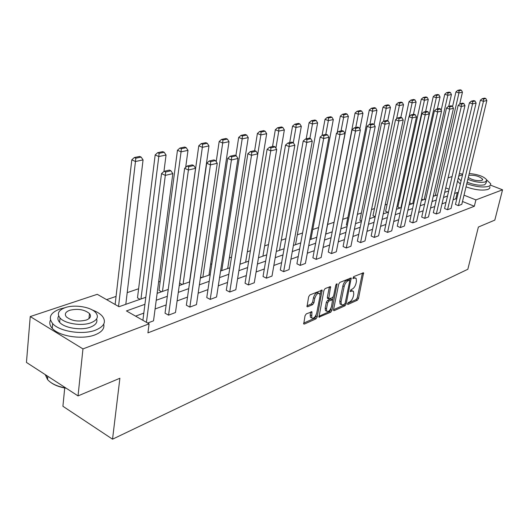 <?xml version="1.0" encoding="UTF-8"?>
<svg xmlns="http://www.w3.org/2000/svg" width="529" height="529" viewBox="0 0 529 529"><rect width="100%" height="100%" fill="white"/><g stroke="black" fill="none" stroke-linecap="round" stroke-linejoin="round"><path stroke-width="0.79" d="M347.527 303.765L347.956 304.453L357.339 300.227L358.497 298.468L363.595 272.752L353.696 276.607L352.936 278.519L354.523 278.056L356.129 278.32L356.447 281.329L356.01 283.418C355.283 286.189 354.027 288.08 352.241 289.099L351.011 289.627L350.251 291.519L351.838 291.043L353.471 291.3L353.762 294.23L353.339 296.3C352.612 299.044 351.362 300.935 349.583 301.973L348.353 302.522L347.527 303.765M306.304 313.869L305.028 315.76L303.725 323.96L304.354 324.079L315.939 318.861L317.182 317.003L322.135 290.15L309.921 294.904L308.638 296.795L307.025 306.675L307.653 306.8L312.659 304.638L313.928 302.76L314.775 298.356C316.163 294.309 317.817 292.735 319.741 293.641L320.012 296.134L316.686 313.214C315.277 317.268 313.618 318.835 311.707 317.903L311.918 311.786L306.304 313.869M490.509 185.143L502.55 189.805L494.813 220.11L478.375 227.047L467.834 269.268L112.538 439.182L119.891 378.255L78.041 395.904L82.96 348.909L30.239 316.56L97.257 294.316L119.012 306.708L145.819 297.291M502.55 189.805L475.902 199.909L464.019 195.168M144.926 304.314L126.438 310.933L149.092 323.834L147.922 332.867L474.341 206.257L475.902 199.909M149.092 323.834L82.96 348.909M333.554 309.657L333.647 310.549L334.202 310.642L344.974 305.795L346.158 304.01L351.216 277.943L339.889 282.38L338.672 284.199L333.554 309.657M330.718 312.209L318.961 317.136L323.933 290.381L325.183 288.523L330.579 286.606L328.701 298.945L332.424 297.675L333.647 295.85L335.816 284.999L337.059 283.789L331.928 310.391L330.718 312.209L329.441 311.574L318.855 316.322M78.041 395.904L26.45 362.431L30.239 316.56M459.185 174.193L460.825 173.644L462.644 174.352M64.717 387.988L62.911 406.265L112.538 439.182M140.079 299.308L137.487 297.867L155.176 154.918L158.799 156.558L159.117 153.337L164.195 152.279L162.747 151.631L157.668 152.683L159.117 153.337M182.194 284.523L179.635 283.16L198.785 145.779L202.343 147.327L202.614 144.258L207.249 143.293L205.827 142.678L201.185 143.643L202.614 144.258M347.302 225.42L346.363 225.004L369.288 110.052L372.522 111.249L372.621 108.769L375.722 108.121L374.433 107.645L371.325 108.286L372.621 108.769M375.2 216.685L372.971 215.726L396.214 104.411L399.382 105.555L399.461 103.162L402.351 102.56L401.088 102.104L398.192 102.705L399.461 103.162M400.109 207.996L397.854 207.044L421.315 99.148L424.423 100.245L424.476 97.938L427.181 97.376L425.938 96.939L423.233 97.501L424.476 97.938M423.379 199.823L421.673 199.122M399.369 200.074L398.317 200.431M387.129 204.234L385.158 204.908M374.472 208.538L371.523 209.544M361.386 212.989L357.386 214.351M347.837 217.598L342.719 219.337M333.812 222.365L327.616 224.475M318.617 227.536L312.745 229.533M302.568 232.991L297.318 234.783M285.872 238.672L281.296 240.226M268.501 244.583L264.659 245.886M250.402 250.733L247.354 251.771M231.53 257.154L229.355 257.894M211.838 263.852L210.615 264.269M160.194 281.415L158.634 281.944M138.611 288.755L127.198 292.636M116.056 296.425L106.607 299.639M434.468 195.928L433.416 195.499M411.932 203.844L409.697 202.911L433.238 96.648L436.319 97.726L436.359 95.458L438.971 94.916L437.748 94.486L435.129 95.028L436.359 95.458M387.896 212.281L385.621 211.316L408.983 101.733L412.117 102.857L412.184 100.503L414.981 99.921L413.724 99.478L410.927 100.06L412.184 100.503M361.499 220.99L359.892 220.289L382.989 107.182L386.196 108.352L386.276 105.912L389.278 105.291L387.995 104.821L384.993 105.45L386.276 105.912M332.562 229.989L355.078 113.027L358.345 114.257L358.45 111.725L361.677 111.05L360.368 110.561L357.141 111.235L358.45 111.725M201.939 277.586L200.551 276.859M161.59 291.757L159.017 290.355L177.473 150.243L181.063 151.836L181.354 148.695L186.208 147.684L184.773 147.055L179.92 148.06L181.354 148.695M448.07 177.876L452.083 176.547M458.22 192.86L457.314 192.496L454.603 193.469M447.508 196.008L443.5 197.443M436.26 200.035L432.028 201.549M424.635 204.194L420.165 205.794M412.62 208.499L407.905 210.185M400.195 212.942L395.209 214.728M387.334 217.551L382.07 219.429M374.016 222.312L368.455 224.303M360.216 227.252L354.344 229.355M345.906 232.376L339.704 234.598M331.068 237.686L324.502 240.04M315.654 243.208L308.711 245.687M299.645 248.934L292.292 251.566M282.995 254.892L275.212 257.683M265.67 261.095L257.431 264.044M247.632 267.555L238.896 270.683M228.826 274.286L219.561 277.599M209.206 281.302L199.38 284.82M188.727 288.636L178.286 292.372M167.323 296.3L156.227 300.267M449.101 189.223L445.735 187.881M157.139 293.317L168.255 289.416M179.238 285.554L189.693 281.884M200.365 278.135L210.205 274.683M220.573 271.04L229.851 267.78M239.935 264.242L248.683 261.167M258.489 257.722L266.742 254.826M276.297 251.473L284.086 248.736M293.397 245.469L300.75 242.884M309.829 239.697L316.778 237.257M325.633 234.149L332.205 231.841M340.848 228.806L347.057 226.624M355.501 223.661L361.373 221.598M369.619 218.702L375.187 216.745M383.241 213.914L388.511 212.069M396.393 209.299L401.372 207.547M409.089 204.842L413.804 203.182M421.355 200.531L425.825 198.964M433.218 196.365L437.45 194.877M444.691 192.338L448.704 190.929M456.719 199.162L455.813 198.798L453.102 199.797M446.007 202.395L441.999 203.863M434.759 206.515L430.527 208.062M423.14 210.773L418.677 212.407M411.132 215.171L406.417 216.897M398.707 219.72L393.735 221.545M385.859 224.435L380.602 226.359M372.548 229.308L366.994 231.345M358.761 234.36L352.889 236.509M344.465 239.597L338.262 241.872M329.64 245.033L323.08 247.433M314.239 250.673L307.309 253.212M298.25 256.532L290.91 259.223M281.62 262.622L273.85 265.472M264.321 268.963L256.096 271.979M246.309 275.563L237.587 278.757M227.536 282.44L218.292 285.825M207.957 289.614L198.144 293.205M187.517 297.1L177.096 300.922M166.152 304.929L155.083 308.982M143.809 313.115L135.576 316.13M455.813 198.798L457.314 192.496M474.341 206.257L462.498 201.489M170.92 170.788L169.399 170.087L164.129 171.29L165.65 171.991L170.92 170.788L172.838 173.624L153.529 320.825L147.69 323.034M193.726 165.551L192.219 164.876L187.193 166.027L188.701 166.708L193.726 165.551L195.571 168.334L175.483 312.533L168.553 315.145L188.403 170.001L184.641 168.295L165.035 313.194L168.553 315.145M215.482 160.565L213.994 159.91L209.193 161.001L210.687 161.662L215.482 160.565L217.26 163.282L196.471 304.598L189.845 307.104L210.416 164.876L206.687 163.223L186.353 305.207L189.845 307.104M236.258 155.797L234.783 155.162L230.201 156.207L231.676 156.849L236.258 155.797L237.971 158.462L216.566 297.007L210.218 299.407L231.431 159.983L227.734 158.376L206.76 297.569L210.218 299.407M256.115 151.241L254.654 150.626L250.27 151.625L251.738 152.246L256.115 151.241L257.762 153.853L235.815 289.733L229.731 292.028L251.513 155.308L247.856 153.747L226.306 290.249L229.731 292.028M275.12 146.883L273.672 146.282L269.479 147.241L270.927 147.842L275.12 146.883L276.707 149.449L254.277 282.757L248.445 284.959L270.729 150.838L267.105 149.323L245.046 283.233L248.445 284.959M293.317 142.711L291.889 142.122L287.869 143.042L289.303 143.63L293.317 142.711L294.851 145.224L272.005 276.059L266.398 278.175L289.125 146.559L285.534 145.078L263.032 276.495L266.398 278.175M310.768 138.704L309.353 138.135L305.498 139.015L306.919 139.59L310.768 138.704L312.249 141.17L289.026 269.625L283.643 271.661L306.754 142.453L303.203 141.018L280.31 270.028L283.643 271.661M327.511 134.869L326.109 134.313L322.406 135.16L323.814 135.715L327.511 134.869L328.945 137.289L305.398 263.442L300.221 265.399L323.669 138.519L320.151 137.117L296.914 263.806L300.221 265.399M343.586 131.179L342.197 130.637L338.639 131.45L340.035 131.992L343.586 131.179L344.974 133.559L321.143 257.491L316.163 259.375L339.902 134.736L336.424 133.374L312.89 257.828L316.163 259.375M359.039 127.634L357.664 127.105L354.245 127.886L355.62 128.415L359.039 127.634L360.381 129.969L336.312 251.764L331.511 253.576L355.508 131.106L352.063 129.777L328.271 252.069L331.511 253.576M373.897 124.229L372.535 123.713L369.249 124.46L370.611 124.983L373.897 124.229L375.2 126.524L350.919 246.243L346.297 247.989L370.512 127.615L367.106 126.312L343.083 246.521L346.297 247.989M388.2 120.943L386.851 120.44L383.69 121.167L385.039 121.67L388.2 120.943L389.463 123.197L365.003 240.92L360.547 242.606L384.947 124.249L381.574 122.986L357.366 241.171L360.547 242.606M401.974 117.788L400.645 117.293L397.596 117.993L398.932 118.483L401.974 117.788L403.204 120.004L378.599 235.782L374.294 237.409L398.853 121.015L395.52 119.779L371.146 236.013L374.294 237.409M415.258 114.74L413.936 114.257L411 114.932L412.322 115.415L415.258 114.74L416.449 116.922L391.718 230.829L387.559 232.396L412.256 117.894L408.95 116.684L384.444 231.034L387.559 232.396M428.067 111.804L426.764 111.335L423.927 111.983L425.23 112.452L428.067 111.804L429.217 113.947L404.394 226.035L400.374 227.556L425.177 114.886L421.911 113.709L397.286 226.22L400.374 227.556M440.426 108.967L439.136 108.505L436.399 109.133L437.688 109.596L440.426 108.967L441.55 111.077L416.64 221.406L412.759 222.874L437.648 111.983L434.415 110.825L409.704 221.572L412.759 222.874M452.368 106.23L451.092 105.78L448.44 106.382L449.723 106.832L452.368 106.23L453.459 108.306L428.49 216.93L424.734 218.351L449.683 109.179L446.489 108.048L421.706 217.075L424.734 218.351M463.9 103.578L462.637 103.142L460.078 103.724L461.348 104.167L463.9 103.578L464.965 105.628L439.956 212.598L436.319 213.974L461.321 106.474L458.154 105.364L433.324 212.731L436.319 213.974M475.055 101.026L473.805 100.596L471.332 101.158L472.582 101.588L475.055 101.026L476.093 103.036L451.052 208.406L447.534 209.735L472.562 103.856L469.435 102.771L444.565 208.519L447.534 209.735M485.847 98.546L484.61 98.13L482.217 98.672L483.453 99.095L485.847 98.546L486.852 100.53L461.804 204.346L458.398 205.629L483.44 101.323L480.345 100.259L455.456 204.439L458.398 205.629M352.579 290.871L350.568 290.434L351.838 291.043M355.237 277.904L353.246 277.454L354.523 278.056M347.639 303.408L356.083 299.619L357.24 297.867L362.451 272.951M349.629 280.277L350.059 278.128M333.541 309.729L343.705 305.173L344.63 304.122M344.379 304.301L345.206 303.051L349.735 280.972L349.305 280.251L347.989 280.806C346.164 281.825 344.882 283.742 344.148 286.559L341.06 301.735L341.35 304.611L343.063 304.889L344.379 304.301M349.464 280.218L348.022 279.643L349.305 280.251M341.231 304.433L340.081 303.99L339.79 301.107L342.865 285.944C343.599 283.127 344.882 281.21 346.7 280.191L348.022 279.643M327.735 298.468L327.312 297.391L329.408 286.758M333.224 296.901L332.635 299.837M330.942 308.281L330.651 309.749L331.928 310.391M326.472 308.81L326.71 311.204C328.549 312.044 330.149 310.503 331.504 306.575L332.589 299.764L328.873 301.041L327.643 302.879L326.472 308.81L325.183 308.169L325.428 310.556L326.287 310.986M332.272 299.612L330.744 299.03L332.027 299.665M325.183 308.169L326.353 302.238L327.583 300.406L330.744 299.03M329.441 311.574L330.651 309.749M311.343 317.717L310.411 317.248L310.166 314.874L310.728 311.925M318.815 293.192L318.432 293C316.507 292.094 314.854 293.661 313.466 297.701L314.775 298.356M306.913 305.894L311.356 303.983L312.619 302.112L313.466 297.701M320.105 294.726L320.958 290.289M303.62 323.153L314.649 318.207L315.892 316.349L316.203 314.768M435.268 195.644L458.954 92.932L462.445 92.191L459.694 104.054M458.98 90.737L461.427 90.228L460.223 89.818L457.77 90.327L458.98 90.737L458.954 92.932L455.938 91.894L452.56 106.6M462.445 92.191L461.427 90.228M457.77 90.327L455.938 91.894M486.852 100.53L483.44 101.323L483.453 99.095M480.345 100.259L482.217 98.672M466.776 183.748C475.908 186.863 483.241 187.716 488.776 186.314L490.443 185.229L490.707 183.768L486.859 180.091M462.538 174.788L458.729 176.117M466.023 186.863C475.141 189.984 482.468 190.83 488.002 189.408L489.675 188.317L489.94 186.836M486.554 181.242L486.144 182.895L484.736 184.747C479.968 185.798 474.11 184.938 467.16 182.161M467.848 179.305C474.804 182.069 480.669 182.935 485.443 181.897L486.852 180.065C484.194 176.58 478.322 174.398 469.243 173.519M468.284 177.499C472.609 180.138 477.098 181.123 481.76 180.475L482.679 179.285C479.638 176.289 475.022 174.954 468.82 175.278M457.525 181.169L460.329 184.052M458.259 178.081L461.07 180.951M64.849 307.759L59.962 309.002C50.407 312.632 47.974 317.499 52.675 323.603C59.427 331.59 82.901 335.161 95.504 330.156C104.253 326.486 106.541 321.844 102.362 316.236C100.186 313.737 96.814 311.641 92.244 309.961M50.5 320.032C49.164 322.763 49.746 325.533 52.239 328.33C58.977 336.358 82.405 339.916 94.995 334.857C101.806 332.139 104.709 328.575 103.704 324.171M96.595 318.947C97.739 322.333 95.676 325.064 90.419 327.127C81.281 330.704 64.445 328.099 59.625 322.34C57.707 320.164 57.396 318.041 58.686 315.965M90.882 322.796C97.27 320.184 98.93 316.845 95.861 312.778C91.252 307.012 74.734 304.228 65.246 307.62C58.435 310.212 56.702 313.671 60.035 317.989C64.869 323.722 81.73 326.34 90.882 322.796M69.735 310.278C65.398 311.951 64.287 314.166 66.403 316.924C71.594 320.944 78.213 321.996 86.26 320.058C90.419 318.379 91.497 316.21 89.494 313.558C84.448 309.511 77.862 308.414 69.735 310.278M45.23 374.611L47.544 379.564C50.989 383.419 56.563 386.13 64.267 387.704L65.814 387.975M66.231 388.24L64.399 387.929C58.547 386.772 53.872 384.841 50.361 382.15M47.564 379.333L45.805 374.988M424.185 199.539L447.818 95.286L451.429 94.526L448.737 106.316M447.858 93.058L450.384 92.529L449.167 92.112L446.635 92.641L447.858 93.058L447.818 95.286L444.777 94.235L441.146 110.316M451.429 94.526L450.384 92.529M446.635 92.641L444.777 94.235M412.739 203.559L436.319 97.726L440.042 96.939L437.364 108.914M440.042 96.939L438.971 94.916M435.129 95.028L433.238 96.648M476.093 103.036L472.562 103.856L472.582 101.588M469.435 102.771L471.332 101.158M464.965 105.628L461.321 106.474L461.348 104.167M458.154 105.364L460.078 103.724M400.929 207.705L424.423 100.245L428.278 99.432L425.6 111.599M428.278 99.432L427.181 97.376M423.233 97.501L421.315 99.148M453.459 108.306L449.683 109.179L449.723 106.832M446.489 108.048L448.44 106.382M409.201 116.473L412.117 102.857L416.111 102.011L413.44 114.376M416.111 102.011L414.981 99.921M410.927 100.06L408.983 101.733M441.55 111.077L437.648 111.983L437.688 109.596M434.415 110.825L436.399 109.133M396.591 118.853L399.382 105.555L403.515 104.682L400.837 117.365M403.515 104.682L402.351 102.56M398.192 102.705L396.214 104.411M429.217 113.947L425.177 114.886L425.23 112.452M421.911 113.709L423.927 111.983M383.532 121.3L386.196 108.352L390.475 107.447L387.717 120.764M390.475 107.447L389.278 105.291M384.993 105.45L382.989 107.182M416.449 116.922L412.256 117.894L412.322 115.415M408.95 116.684L411 114.932M369.903 124.315L372.522 111.249L376.959 110.31L374.082 124.546M376.959 110.31L375.722 108.121M371.325 108.286L369.288 110.052M403.204 120.004L398.853 121.015L398.932 118.483M395.52 119.779L397.596 117.993M355.746 127.549L358.345 114.257L362.947 113.279L359.839 129.03M362.947 113.279L361.677 111.05M357.141 111.235L355.078 113.027M389.463 123.197L384.947 124.249L385.039 121.67M381.574 122.986L383.69 121.167M341.053 130.901L343.632 117.378L348.406 116.367L325.765 234.102M343.751 114.793L347.097 114.092L345.781 113.596L342.428 114.29L343.751 114.793L343.632 117.378L340.332 116.122L337.191 132.713M348.406 116.367L347.097 114.092M342.428 114.29L340.332 116.122M375.2 126.524L370.512 127.615L370.611 124.983M367.106 126.312L369.249 124.46M325.798 134.379L328.35 120.619L333.31 119.561L310.913 239.313M328.483 117.98L331.961 117.253L330.632 116.744L327.153 117.464L328.483 117.98L328.35 120.619L325.018 119.329L322.049 135.47M333.31 119.561L331.961 117.253M327.153 117.464L325.018 119.329M360.381 129.969L355.508 131.106L355.62 128.415M352.063 129.777L354.245 127.886M309.888 138.353L312.467 123.984L317.625 122.887L295.513 244.722M312.619 121.293L316.23 120.539L314.887 120.017L311.27 120.764L312.619 121.293L312.467 123.984L309.101 122.662L306.218 138.856M317.625 122.887L316.23 120.539M311.27 120.764L309.101 122.662M344.974 133.559L339.902 134.736L340.035 131.992M336.424 133.374L338.639 131.45M293.304 142.704L295.956 127.482L301.318 126.345L279.517 250.343M296.121 124.738L299.877 123.951L298.521 123.416L294.759 124.196L296.121 124.738L295.956 127.482L292.557 126.133L289.707 142.618M301.318 126.345L299.877 123.951M294.759 124.196L292.557 126.133M328.945 137.289L323.669 138.519L323.814 135.715M320.151 137.117L322.406 135.16M275.907 148.146L278.763 131.126L284.351 129.942L262.906 256.175M278.942 128.322L282.856 127.509L281.488 126.953L277.573 127.767L278.942 128.322L278.763 131.126L275.331 129.737L272.534 146.54M284.351 129.942L282.856 127.509M277.573 127.767L275.331 129.737M312.249 141.17L306.754 142.453L306.919 139.59M303.203 141.018L305.498 139.015M239.961 264.229L260.857 134.921L266.676 133.692L245.641 262.239M261.055 132.058L265.135 131.205L263.746 130.643L259.666 131.49L261.055 132.058L260.857 134.921L257.392 133.5L254.647 150.626M266.676 133.692L265.135 131.205M259.666 131.49L257.392 133.5M294.851 145.224L289.125 146.559L289.303 143.63M285.534 145.078L287.869 143.042M221.77 270.623L242.183 138.882L248.253 137.593L227.682 268.547M242.401 135.953L246.659 135.067L245.258 134.485L241.006 135.371L242.401 135.953L242.183 138.882L238.685 137.421L235.888 155.638M248.253 137.593L246.659 135.067M241.006 135.371L238.685 137.421M276.707 149.449L270.729 150.838L270.927 147.842M267.105 149.323L269.479 147.241M202.825 277.275L222.696 143.015L229.031 141.673L208.981 275.113M222.94 140.013L227.377 139.087L225.969 138.492L221.525 139.418L222.94 140.013L222.696 143.015L219.165 141.507L216.209 161.676M229.031 141.673L227.377 139.087M221.525 139.418L219.165 141.507M257.762 153.853L251.513 155.308L251.738 152.246M247.856 153.747L250.27 151.625M183.08 284.205L202.343 147.327L208.968 145.925L189.494 281.957M208.968 145.925L207.249 143.293M201.185 143.643L198.785 145.779M237.971 158.462L231.431 159.983L231.676 156.849M227.734 158.376L230.201 156.207M162.476 291.439L181.063 151.836L187.993 150.368L185.686 167.362M187.993 150.368L186.208 147.684M179.92 148.06L177.473 150.243M217.26 163.282L210.416 164.876L210.687 161.662M206.687 163.223L209.193 161.001M140.965 298.997L158.799 156.558L166.046 155.023L163.95 171.449M166.046 155.023L164.195 152.279M157.668 152.683L155.176 154.918M195.571 168.334L188.403 170.001L188.701 166.708M184.641 168.295L187.193 166.027M118.542 306.436L135.464 161.504L143.061 159.897L125.803 304.32M135.814 158.204L141.137 157.093L139.682 156.425L134.353 157.53L135.814 158.204L135.464 161.504L131.814 159.811L115.13 304.492M143.061 159.897L141.137 157.093M134.353 157.53L131.814 159.811M146.44 322.32L165.319 175.377L161.524 173.611L142.896 320.303M172.838 173.624L165.319 175.377L165.65 171.991M161.524 173.611L164.129 171.29M347.52 304.235L347.956 304.453M352.863 278.373L353.293 278.578M350.178 291.367L350.608 291.578M362.425 273.103L363.694 273.698M357.24 297.867L358.497 298.468M356.083 299.619L357.339 300.227M350.033 278.28L351.316 278.889M345.067 303.474L346.158 304.01M343.705 305.173L344.974 305.795M333.541 310.311L334.202 310.642M346.7 280.191L347.989 280.806M342.865 285.944L344.148 286.559M339.79 301.107L341.06 301.735M318.855 316.884L319.549 317.235M329.382 286.916L330.685 287.551M327.312 297.391L328.608 298.025M336.279 284.04L337.132 284.45M327.583 300.406L328.873 301.041M326.353 302.238L327.643 302.879M310.715 312.024L312.011 312.685M310.166 314.874L311.462 315.529M312.619 302.112L313.928 302.76M311.356 303.983L312.659 304.638M306.926 306.43L307.653 306.8M320.931 290.447L322.24 291.089M315.892 316.349L317.182 317.003M314.649 318.207L315.939 318.861M303.62 323.695L304.354 324.079M340.081 303.99L341.35 304.611M327.411 298.31L328.701 298.945M325.428 310.556L326.71 311.204M311.568 311.607L311.918 311.786M310.411 317.248L311.707 317.903M321.797 289.985L322.135 290.15M482.488 180.045L482.679 179.285M47.841 376.311L47.544 379.564M88.958 318.65L89.494 313.558M59.625 322.34L60.035 317.989M52.675 323.603L52.239 328.33"/></g></svg>
